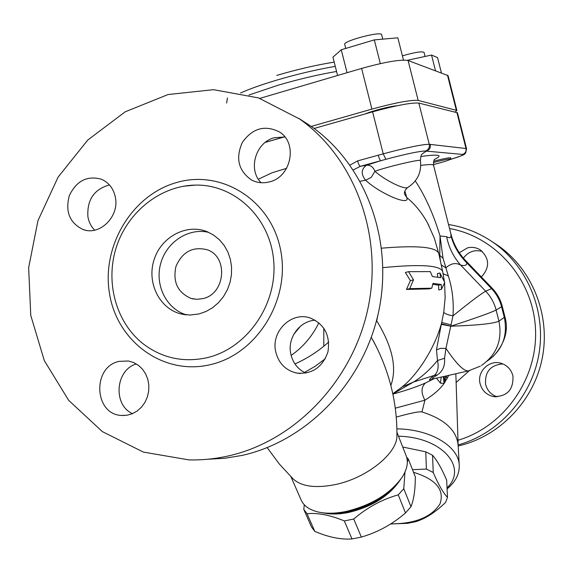 <?xml version="1.0" encoding="UTF-8"?>
<svg xmlns="http://www.w3.org/2000/svg" width="573" height="573" viewBox="0 0 573 573"><rect width="100%" height="100%" fill="white"/><g stroke="black" fill="none" stroke-linecap="round" stroke-linejoin="round"><path stroke-width="0.86" d="M323.795 346.156L323.809 328.15M449.533 228.505C495.745 236.713 533.298 279.495 535.497 329.088C537.983 378.653 504.176 426.67 457.97 440.265M512.942 376.003C513.558 389.941 507.005 396.788 493.281 396.537C486.305 394.811 481.893 390.435 480.038 383.423C476.901 371.225 489.757 359.192 501.518 363.418C507.52 365.545 511.331 369.743 512.942 376.003M459.31 252.729L467.539 247.858C472.159 246.777 476.442 247.486 480.41 249.986C489.65 258.416 489.972 267.426 481.384 276.995M458.135 444.913C498.553 433.704 531.329 397.411 538.849 354.651C546.356 311.891 527.955 267.032 494.062 243.024C480.203 233.29 465.025 227.123 448.53 224.523M458.185 445.973C499.291 436.698 533.664 401.272 542.201 358.447C550.76 315.608 532.661 270.033 498.517 245.867L491.906 241.534M482.33 251.468C474.63 249.405 468.32 251.626 463.392 258.115M502.901 363.927C490.517 364.951 484.751 371.741 485.596 384.29C487.215 390.614 491.097 394.797 497.235 396.838M315.3 320.235C299.7 320.823 287.238 337.927 290.762 353.792C292.774 362.838 297.81 369.291 305.853 373.138M136.338 363.927C115.467 369.9 112.695 404.903 132.499 413.642M109.45 184.936C94.015 189.255 86.838 199.913 87.92 216.902C88.879 222.166 91.143 226.586 94.71 230.153M284.91 137.011L274.41 137.685C255.651 142.254 247.586 169.579 261.13 182.723M298.913 118.482L311.855 126.798C365.431 164.795 393.773 239.872 378.753 311.182C363.805 382.499 307.085 441.196 241.813 455.463L224.666 458.3L207.476 459.26M227.839 456.058C294.579 441.446 352.696 381.217 368.045 308.045C383.48 234.873 354.515 157.919 299.765 119.084L258.516 97.911L213.514 89.675L168.032 94.545L125.201 111.814L87.784 140.013L58.102 177.107L37.976 220.605L28.65 267.706L30.763 315.408L44.314 360.625L68.638 400.305L102.352 431.612L143.372 452.09L188.968 459.904C201.94 460.198 214.896 458.916 227.839 456.058M207.362 357.624C247.049 348.291 277.332 304.764 273.736 261.374C270.556 217.926 234.787 184.105 195.228 185.1C160.54 185.702 127.822 211.724 116.419 246.927C104.938 282.109 115.99 322.742 143.537 344.115C162.481 358.304 183.761 362.802 207.362 357.624M269.568 181.856C263.15 183.532 257.105 182.894 251.432 179.936C238.318 170.632 235.324 158.062 242.443 142.233C252.614 128.187 264.905 124.742 279.33 131.89C298.024 142.921 291.413 176.914 269.568 181.856M115.374 197.356C119.549 216.494 99.695 236.105 83.035 229.501C69.655 222.954 65.086 211.659 69.312 195.608C76.553 180.703 87.325 175.274 101.643 179.313C109.006 182.694 113.583 188.71 115.374 197.356M119.198 361.362L128.431 360.997L133.631 362.537L138.38 365.295L142.455 369.141L145.649 373.897L147.82 379.34L148.844 385.206L148.679 391.216L147.333 397.075L144.869 402.504L141.402 407.245L137.105 411.063L132.184 413.778L126.884 415.26L121.447 415.446C93.886 414.394 92.052 366.627 119.198 361.362M275.649 351.421C270.957 331.294 291.6 311.211 310.265 318.001C324.569 324.232 330.456 335.534 327.935 351.901C322.42 367.501 311.913 374.541 296.406 373.03C285.34 370.222 278.421 363.017 275.649 351.421M420.783 165.418C429.027 164.315 433.281 164.265 433.546 165.275L450.93 234.02L450.951 235.825C450.808 237.967 449.368 238.268 446.632 236.721L440.021 235.947C433.539 214.431 425.295 196.088 415.289 180.918M360.166 181.269L365.624 180.244C380.665 194.118 410.633 206.531 406.751 197.513C415.153 204.382 422.136 212.998 427.709 223.363L428.883 225.619M199.218 313.904L206.187 311.418L212.69 307.629L218.506 302.659L223.434 296.671L227.323 289.866L230.024 282.46L231.449 274.711L231.556 266.882L230.346 259.232L227.861 252.005L224.179 245.459L219.438 239.801L213.793 235.209L207.433 231.829C186.87 223.191 161.371 236.642 154.144 259.526C146.53 282.281 159.151 308.453 180.76 313.889L189.928 315.064L199.218 313.904M208.694 232.373C188.524 227.452 166.313 242.1 160.626 263.738C154.66 285.304 166.521 309.105 186.49 314.899M202.849 298.612C225.425 294.064 228.606 256.561 207.082 249.728C192.779 246.232 182.407 251.776 175.975 266.359C172.595 281.966 177.68 292.667 191.239 298.469L196.997 299.321L202.849 298.612M300.453 326.209L293.777 334.338M318.889 322.749C312.306 336.222 303.053 347.116 291.134 355.418M408.556 271.674L413.52 279.853L409.709 288.627L431.77 288.198L433.002 283.391L441.224 284.502L441.446 289.322L444.748 282.367L439.935 272.999L440.594 277.704L432.393 276.501L430.323 271.623L408.556 271.674L405.369 272.469L410.397 280.627L413.52 279.853M441.224 284.502L438.581 285.153L432.794 284.28M441.446 289.322L438.775 289.981L438.581 285.153M431.77 288.198L428.962 288.892L406.443 289.437L410.397 280.627M409.709 288.627L406.443 289.437M439.935 272.999L437.321 273.65L437.822 277.146M447.083 488.912C455.42 481.95 459.482 474.172 459.26 465.555L458.135 445.149C456.624 430.201 444.569 419.142 421.972 411.958L424.922 400.176C433.697 394.704 440.071 389.146 444.039 383.509L448.759 375.365M458.142 445.149L455.843 373.746M447.105 378.882L446.245 375.938M328.73 341.966C318.96 350.884 307.708 358.218 294.959 363.955M404.968 472.08L403.786 488.683L398.249 494.85C382.098 499.384 367.264 507.434 353.742 519.016L344.33 520.936C330.134 515.048 317.707 512.642 307.056 513.716L303.819 509.461L311.511 527.024L314.778 531.357C328.336 537.195 340.742 539.723 351.987 538.949L361.348 537.08C377.578 532.389 392.297 524.345 405.505 512.942L410.977 506.74C413.806 499.871 415.26 489.929 415.332 476.908L408.391 459.202L407.324 461.924M303.819 509.461L304.284 504.777M324.619 513.136C331.602 514.49 339.574 514.268 348.549 512.47C371.304 506.969 388.122 496.727 399.001 481.743M406.629 457.139L408.391 459.202M307.056 513.716L314.778 531.357M351.987 538.949L344.33 520.936M353.742 519.016L361.348 537.08M405.505 512.942L398.249 494.85M403.786 488.683L410.977 506.74M412.503 469.695L426.391 469.051L433.231 472.474C438.23 484.257 442.986 492.558 447.484 497.378L446.682 480.303C441.933 468.922 437.22 460.577 432.543 455.27L425.775 451.832L402.719 447.012M390.714 523.887C415.11 523.808 431.541 517.125 440 503.846C444.77 489.757 435.946 479.243 413.527 472.295M447.484 497.378L445.608 502.363C435.573 512.19 425.603 518.637 415.697 521.695L407.439 523.35L390.564 523.987M432.543 455.27L433.231 472.474M426.391 469.051L425.775 451.832M425.08 56.455L424.041 52.344C421.771 51.176 414.558 52.336 402.396 55.839M433.725 161.185C443.867 158.606 449.526 157.489 450.707 157.84L451.001 159C449.719 158.664 443.853 159.838 433.403 162.517M433.41 164.587C444.025 161.83 449.891 159.967 451.001 159M365.595 113.805C372.149 110.854 390.521 106.148 396.953 105.769M382.757 39.143L381.639 34.724C381.69 30.756 342.769 40.998 344.717 44.429L345.727 48.44M441.403 72.857L437.536 57.572L431.541 55.058L435.487 70.665M407.31 60.301L431.541 55.058M380.322 63.603L374.327 39.888L397.841 37.811L403.471 60.079M347.059 72.707L341.257 49.779L374.327 39.888M337.583 75.493L332.942 57.157L341.257 49.779M259.834 98.37L361.613 68.431C385.135 61.891 400.62 59.255 408.076 60.509L448.072 75.615L456.867 110.453L455.191 111.986M311.254 126.411L371.906 109.106C395.449 102.689 410.87 99.788 418.168 100.411L456.867 110.453M265.414 142.34L284.065 136.89M450.321 159.487C468.678 153.557 463.22 154.56 465.72 152.919L466.551 148.751L466.007 148.522L430.287 144.41C430.789 147.705 429.506 149.947 426.441 151.129L462.59 154.424C464.216 154.796 460.148 156.472 450.385 159.459M430.287 144.41L429.256 144.296C429.764 147.533 428.525 149.761 425.546 151L426.441 151.129L422.981 153.256M353.283 169.93L360.331 166.335L366.491 165.253C361.105 169.2 360.818 174.199 365.624 180.244L371.261 177.372L374.921 171.277C387.362 166.722 421.506 158.714 420.424 160.583C421.764 172.122 417.581 181.061 407.876 187.4C405.118 190.207 385.006 180.423 374.921 171.277C373.159 166.901 370.351 164.888 366.491 165.253L380.93 160.684C380.064 160.318 379.168 158.485 378.259 155.197L357.595 160.898C358.505 164.172 359.421 165.984 360.331 166.335L385.837 159.323L383.222 153.836L378.259 155.197M420.424 160.583L420.424 160.583C420.869 152.089 422.895 154.66 423.053 153.17M407.625 187.543C404.825 190.222 403.865 192.499 404.724 194.362L406.751 197.513L404.86 191.038M444.555 358.283L437.514 360.496C438.961 367.336 437.872 372.307 434.248 375.415L437.378 374.921C442.786 371.254 445.178 365.703 444.555 358.283L445.937 348.391L452.992 315.866C453.923 301.907 452.362 288.599 448.315 275.942L443.022 258.23L440.021 235.947L439.756 255.322L439.111 255.064M265.256 142.383L284.394 136.933M314.147 128.459L372.586 111.814C396.136 105.403 411.557 102.488 418.834 103.076L457.455 112.774L466.551 148.751M480.346 366.14L468.657 370.817C464.151 371.648 456.574 364.17 445.937 348.391L440.587 348.355L436.476 349.845L437.514 360.496C429.456 370.144 421.449 377.313 413.498 382.012L402.153 386.897M392.856 393.988L413.498 382.012L434.248 375.415C428.711 379.519 428.031 380.823 432.2 379.333L432.765 379.032M468.184 370.932L433.159 378.925C431.039 379.34 432.45 378.001 437.378 374.921M450.98 324.898L441.733 322.441L441.425 323.817L450.743 326.202L441.303 324.354L436.476 349.845M441.425 323.817L441.303 324.354M436.44 378.18L440.429 383.115L441.203 377.091M440.429 383.115L444.039 383.509L443.337 376.604M446.632 236.721C448.824 247.515 453.494 256.962 460.635 265.077C464.488 266.13 466.594 265.442 466.959 263.021L465.799 260.765L492.257 288.326L485.696 291.213C481.313 293.526 470.412 301.742 452.992 315.866C447.542 314.799 444.462 313.574 443.753 312.206L441.733 322.441C435.272 347.446 417.302 375.43 401.458 387.441L392.806 393.744M445.558 376.096L444.97 382.22L444.061 376.44M448.315 275.942L443.115 273.729M444.584 283.298L445.149 297.724L443.753 312.206M448.308 275.907L443.108 273.693M445.765 377.227L445.93 376.01M481.478 365.459C496.755 354.701 502.578 339.939 498.94 321.166L496.125 310.029L502.263 306.347L504.935 316.933L498.94 321.166C493.532 323.652 477.467 325.328 450.743 326.202C475.647 318.122 490.775 312.736 496.125 310.029C494.27 302.866 490.796 296.592 485.696 291.213L460.635 265.077C455.75 262.427 450.836 263.358 445.894 267.856L441.246 264.977M443.022 258.23L439.756 255.322L440.393 261.037M433.954 378.746L425.495 382.979C416.714 386.839 405.849 390.542 392.877 394.088M395.291 408.177L424.922 400.176C420.897 392.741 421.091 387.004 425.495 382.979M487.358 360.983C502.249 350.461 507.922 336.05 504.376 317.757L501.626 306.892C499.821 299.894 496.426 293.77 491.441 288.527L466.959 263.021C459.181 255.357 453.845 246.29 450.951 235.825M465.799 260.765L465.792 260.765C458.529 253.123 453.572 244.213 450.93 234.02M502.263 306.347L502.256 306.326C500.48 299.486 497.142 293.476 492.257 288.326M390.865 385.486C397.189 368.095 392.476 346.55 376.726 320.844L377.922 314.942M371.34 337.325L376.418 346.858M304.471 372.471L315.372 366.154L325.328 358.669M267.183 447.642L279.38 464.08L293.097 478.87C301.355 486.456 315.193 488.404 334.596 484.722C366.505 478.476 397.927 453.028 396.91 435.365C397.239 402.547 389.354 371.01 373.252 340.763M322.033 512.706C329.389 514.124 337.784 513.881 347.238 511.983C371.254 506.174 389.01 495.373 400.506 479.594M396.931 432.264L406.214 455.922C408.542 462.139 407.181 469.244 402.139 477.237C390.077 493.905 371.34 505.329 345.92 511.496C335.785 513.53 326.818 513.759 319.011 512.183C309.821 510.156 303.869 506.109 301.147 500.028L290.984 476.793M459.26 465.555C459.131 446.553 430.602 429.163 396.888 428.855M398.479 436.218C441.84 437.02 468.349 467.396 447.04 487.917M421.972 411.958C419.529 411.285 410.963 412.99 396.265 417.087M456.101 382.506L469.366 370.645M210.764 364.557C257.306 353.856 290.783 299.278 280.555 249.771C271.015 200.077 221.644 169.293 176.785 182.472C131.761 194.942 100.991 246.762 109.672 294.529C117.687 342.453 164.351 375.995 210.764 364.557M381.611 248.181C417.588 245.165 436.655 246.992 438.803 253.653L434.313 238.124L427.716 223.363M434.628 159.416C443.538 154.968 438.918 154.001 420.783 156.515M240.545 92.984C249.764 88.865 261.84 84.575 276.788 80.113C297.151 74.125 316.647 69.555 335.277 66.382M336.559 71.46C317.943 74.669 298.454 79.253 278.084 85.212L248.99 95.018M456.294 110.066L447.456 75.099M418.168 100.411L408.076 60.509M371.906 109.106L361.613 68.431M456.882 112.401L466.007 148.522C466.443 151.422 465.297 153.392 462.59 154.424M357.595 160.898L349.974 165.11M385.837 159.323C406.128 153.922 419.364 151.15 425.546 151M418.834 103.076L429.256 144.296C422.143 144.367 406.794 147.548 383.222 153.836L372.586 111.814M286.6 168.326L272.082 172.76L258.366 179.206M382.929 267.641C420.582 263.952 440.494 265.278 442.678 271.609L438.803 253.653M498.517 245.867L494.062 243.024M495.803 396.838L493.281 396.537M311.855 126.798L299.765 119.084M195.228 185.1L183.238 186.261M300.424 373.51L296.406 373.03M124.219 415.511L121.447 415.446M85.126 230.102L83.035 229.501M253.868 181.075L251.432 179.936M185.251 314.763L180.76 313.889M193.86 299.056L191.239 298.469M334.195 62.106C316.074 65.035 296.957 69.462 276.831 75.385M226.657 103.04L227.438 97.933M433.546 165.275C433.675 161.099 434.055 159.093 434.692 159.265M427.838 223.599L428.955 225.762M444.584 283.349L444.641 283.85M493.117 356.571C504.856 343.614 508.795 330.399 504.942 316.941M444.634 283.793L444.541 282.962M444.354 281.386L442.678 271.609M376.182 346.386L373.345 340.935"/></g></svg>
